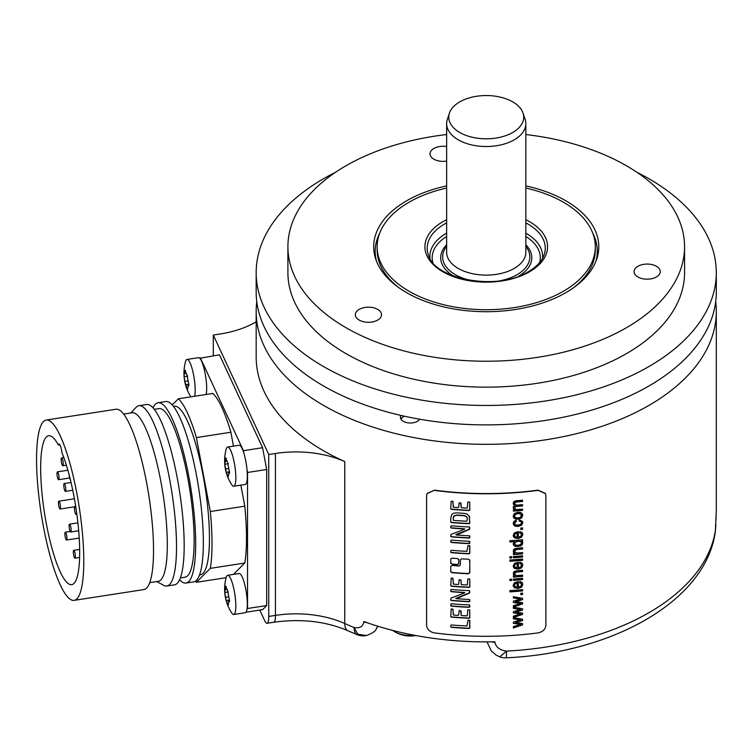 <?xml version="1.0" encoding="UTF-8"?>
<svg xmlns="http://www.w3.org/2000/svg" width="754" height="754" viewBox="0 0 754 754"><rect width="100%" height="100%" fill="white"/><g stroke="black" fill="none" stroke-linecap="round" stroke-linejoin="round"><path stroke-width="1.13" d="M463.474 515.472L466.632 516.688L467.141 517.753L465.463 515.877L463.474 515.472A230.064 132.827 0 0 1 457.065 515.048L454.04 515.698L453.135 518.007L453.399 520.288L453.135 518.007M453.248 518.243L454.153 515.943L457.178 515.293A230.46 133.053 180 0 0 463.578 515.708M469.318 516.151L469.695 523.05L468.799 523.483A230.064 132.827 0 0 1 451.505 522.343L450.638 521.872M469.525 516.829L467.046 514.021L463.917 513.333A230.46 133.053 180 0 1 456.943 512.88L453.851 513.125L451.976 514.219L450.751 518.073L450.751 522.107L451.618 522.588A230.46 133.053 180 0 0 468.903 523.719L469.808 523.276L469.374 516.264M545.368 493.465L545.887 495.736L545.887 625.283C545.434 629.307 542.871 631.833 538.186 632.87A230.46 133.053 180 0 1 434.285 632.87C429.601 631.833 427.037 629.307 426.585 625.283L426.585 495.736L427.103 493.465M545.415 493.578L538.186 490.364A230.46 133.053 180 0 1 434.285 490.364L427.056 493.578M450.638 571.306L452.004 572.465A230.064 132.827 0 0 0 468.357 573.54L469.808 572.804L469.723 559.939M468.47 573.775A230.46 133.053 180 0 1 452.117 572.71L450.826 571.918M468.357 573.54L469.695 572.569L469.808 560.297L468.47 559.204A230.46 133.053 180 0 1 461.731 558.846L460.374 559.798L460.374 565.048L459.016 565.99A230.46 133.053 180 0 1 452.117 565.453L450.751 566.367L450.751 571.551M450.638 562.889L452.004 564.049A230.064 132.827 0 0 0 457.376 564.473L458.734 563.54L458.847 559.694L457.489 558.563A230.46 133.053 180 0 1 452.117 558.13L450.751 559.053L450.826 563.492M457.376 564.473L458.847 563.775L458.762 559.336M457.489 564.718A230.46 133.053 180 0 1 452.117 564.284L450.751 563.134M469.751 620.457L469.318 620.344A230.46 133.053 180 0 1 467.98 620.288L466.971 625.99A230.46 133.053 180 0 1 451.618 624.943L450.751 625.405L450.751 626.838L451.429 627.319A230.46 133.053 180 0 0 468.903 628.468L469.808 628.11L469.808 620.844M469.733 610.005L469.346 609.854A230.46 133.053 180 0 1 467.848 609.788L467.31 615.735L466.792 615.867A230.46 133.053 180 0 1 461.712 615.584L461.109 614.991L461.09 611.108L459.158 610.486L458.686 614.991L458.093 615.387A230.46 133.053 180 0 1 453.559 615.038L452.72 609.109A230.46 133.053 180 0 1 451.165 608.978L450.751 616.687L451.618 617.14A230.46 133.053 180 0 0 469.063 618.28L469.808 617.856L469.733 610.005L469.695 617.62L469.063 618.28M453.277 614.934L452.975 609.166M461.241 615.434L460.619 610.721M469.676 605.028L469.214 604.925A230.46 133.053 180 0 1 451.486 603.765L450.751 604.105L451.326 606.141A230.46 133.053 180 0 0 469.082 607.309L469.808 606.904L469.676 605.028L469.082 607.309M469.648 590.731L468.903 590.618A230.46 133.053 180 0 1 451.618 589.487L450.751 589.807L450.751 591.343L451.589 591.73A230.46 133.053 180 0 0 463.861 592.616L464.69 592.767L464.257 593.059L451.033 598.073L450.751 600.137L451.589 600.57A230.46 133.053 180 0 0 469.035 601.711L469.733 601.56L469.808 599.911L468.903 599.439A230.46 133.053 180 0 1 456.547 598.704L469.704 592.946L469.648 590.731L469.186 593.219M456.547 598.704L455.972 598.591M450.638 599.901L451.476 600.335A230.064 132.827 0 0 0 468.922 601.475L469.619 601.334L469.629 599.553M450.638 591.098L451.476 591.494A230.064 132.827 0 0 0 463.757 592.38L464.587 592.531L464.257 593.059M469.733 579.129L469.346 578.968A230.46 133.053 180 0 1 467.848 578.902L467.31 584.85L466.792 584.981A230.46 133.053 180 0 1 461.712 584.708L461.109 584.114L461.09 580.222L459.158 579.6L458.686 584.105L458.093 584.501A230.46 133.053 180 0 1 453.559 584.152L452.72 578.233A230.46 133.053 180 0 1 451.165 578.101L450.751 585.801L451.618 586.263A230.46 133.053 180 0 0 469.063 587.404L469.808 586.97L469.733 579.129L469.695 586.744L469.063 587.404M453.277 584.048L452.975 578.28M461.241 584.557L460.977 579.986M469.751 545.821L469.318 545.698A230.46 133.053 180 0 1 467.98 545.642L466.971 551.344A230.46 133.053 180 0 1 451.618 550.297L450.751 550.759L450.751 552.192L451.429 552.673A230.46 133.053 180 0 0 468.903 553.822L469.808 553.464L469.808 546.198M469.676 541.353L469.214 541.259A230.46 133.053 180 0 1 451.486 540.1L450.751 540.429L451.326 542.475A230.46 133.053 180 0 0 469.082 543.634L469.808 543.229L469.676 541.353L469.082 543.634M469.648 527.055L468.903 526.942A230.46 133.053 180 0 1 451.618 525.811L450.751 526.132L450.751 527.668L451.589 528.064A230.46 133.053 180 0 0 463.861 528.94L464.69 529.091L464.257 529.383L451.033 534.398L450.751 536.471L451.589 536.905A230.46 133.053 180 0 0 469.035 538.045L469.733 537.894L469.808 536.245L468.903 535.764A230.46 133.053 180 0 1 456.547 535.038L469.704 529.27L469.648 527.055L469.186 529.544M456.547 535.038L455.868 534.652L456.415 534.35L469.082 529.308M450.638 536.226L451.476 536.659A230.064 132.827 0 0 0 468.922 537.809L469.619 537.659L469.629 535.877M450.638 527.423L451.476 527.819A230.064 132.827 0 0 0 463.757 528.705L464.587 528.856L464.257 529.383M469.733 502.23L469.346 502.079A230.46 133.053 180 0 1 467.848 502.013L467.31 507.96L466.792 508.092A230.46 133.053 180 0 1 461.712 507.81L461.109 507.216L461.09 503.333L459.158 502.711L458.686 507.216L458.093 507.612A230.46 133.053 180 0 1 453.559 507.263L452.72 501.335A230.46 133.053 180 0 1 451.165 501.203L450.751 508.912L451.618 509.365A230.46 133.053 180 0 0 469.063 510.505L469.808 510.081L469.733 502.23L469.695 509.845L469.063 510.505M453.277 507.159L452.975 501.391M461.241 507.659L460.619 502.946M522.579 624.887L513.399 627.922L513.399 626.602L520.675 624.397L513.399 623.379L513.399 622.069L520.486 620.024L513.399 618.855L513.399 617.62L522.579 619.222L522.579 620.551L515.529 622.615L522.579 623.558L522.579 624.887L522.475 623.539M522.579 614.425L513.399 617.46L513.399 616.15L520.675 613.944L513.399 612.927L513.399 611.617L520.486 609.562L513.399 608.403L513.399 607.159L522.579 608.77L522.579 610.09L515.529 612.163L522.579 613.096L522.579 614.425L522.475 613.087M522.579 603.973L513.399 607.008L513.399 605.688L520.675 603.483L513.399 602.465L513.399 601.155L520.486 599.11L513.399 597.941L513.399 596.706L522.579 598.318L522.579 599.637L515.529 601.711L522.579 602.644L522.579 603.973L522.475 602.625M522.579 594.538A230.46 133.053 180 0 1 520.816 594.699L520.816 593.247A230.46 133.053 180 0 0 522.579 593.087L522.579 594.538L522.475 593.096M522.579 590.91A230.46 133.053 180 0 1 509.883 591.871L509.883 590.599A230.46 133.053 180 0 0 522.579 589.637L522.579 590.91L522.475 589.647M519.826 581.447L519.629 582.785L521.061 583.445L521.514 584.595L520.712 586.244L518.394 587.13L517.979 581.56L514.454 582.785L513.191 585.33L514.473 587.771L518.073 588.478L521.551 587.215L522.786 584.491L522.004 582.408L519.826 581.447M522.513 583.134L522.004 582.408M519.525 582.559L520.957 583.219L521.514 584.595M511.683 580.457A230.46 133.053 180 0 1 509.883 580.561L509.883 579.289A230.46 133.053 180 0 0 511.683 579.176L511.683 580.457L511.58 579.185M522.579 579.6A230.46 133.053 180 0 1 513.399 580.335L513.399 579.063A230.46 133.053 180 0 0 522.579 578.327L522.579 579.6L522.475 578.337M515.18 575.142L517.574 575.547A230.46 133.053 180 0 0 522.579 575.123L522.579 576.395A230.46 133.053 180 0 1 513.399 577.13L513.399 575.981A230.46 133.053 180 0 0 514.709 575.896L513.408 574.671L513.493 572.343L514.275 571.438L516.942 570.769A230.46 133.053 180 0 0 522.579 570.288L522.579 571.56A230.46 133.053 180 0 1 517.008 572.041L514.831 572.88L515.18 575.142L514.445 573.558L515.076 574.916L514.831 572.88M519.826 562.126L519.629 563.464L521.061 564.124L521.514 565.274L520.712 566.923L518.394 567.809L517.979 562.239L514.454 563.464L513.191 566.009L514.473 568.45L518.073 569.157L521.551 567.894L522.786 565.17L522.004 563.087L519.826 562.126M522.513 563.813L522.004 563.087M519.525 563.238L520.957 563.898L521.514 565.274M522.579 560.316A230.46 133.053 180 0 1 509.883 561.278L509.883 560.005A230.46 133.053 180 0 0 522.579 559.044L522.579 560.316L522.475 559.053M511.683 557.913A230.46 133.053 180 0 1 509.883 558.026L509.883 556.754A230.46 133.053 180 0 0 511.683 556.64L511.683 557.913L511.58 556.65M522.579 557.065A230.46 133.053 180 0 1 513.399 557.8L513.399 556.527A230.46 133.053 180 0 0 522.579 555.792L522.579 557.065L522.475 555.802M515.18 552.607L517.574 553.012A230.46 133.053 180 0 0 522.579 552.578L522.579 553.851A230.46 133.053 180 0 1 513.399 554.595L513.399 553.445A230.46 133.053 180 0 0 514.709 553.351L513.408 552.135L513.493 549.807L514.275 548.903L516.942 548.233A230.46 133.053 180 0 0 522.579 547.753L522.579 549.025A230.46 133.053 180 0 1 517.008 549.496L514.831 550.345L515.18 552.607L514.445 551.023L515.076 552.38L514.831 550.345M509.883 541.749A230.064 132.827 0 0 0 514.351 541.457L514.454 541.683A230.46 133.053 180 0 1 509.883 541.975L509.883 540.712A230.46 133.053 180 0 0 522.579 539.751L522.579 540.929A230.46 133.053 180 0 1 521.419 541.033L522.786 543.012L522.597 542.088M514.454 541.683L513.191 543.841L513.785 545.472L515.51 546.48L520.505 546.037L522.183 544.718L522.786 543.012L520.401 545.811L517.904 546.433L515.406 546.254L513.37 544.784M519.826 531.542L519.629 532.871L521.061 533.53L521.514 534.69L520.712 536.33L518.394 537.225L517.979 531.645L514.454 532.871L513.191 535.415L514.473 537.856L518.073 538.563L521.551 537.31L522.786 534.577L522.004 532.503L519.826 531.542M522.513 533.219L522.004 532.503M519.525 532.644L520.957 533.304L521.514 534.69M522.579 529.336A230.46 133.053 180 0 1 520.816 529.496L520.816 528.045A230.46 133.053 180 0 0 522.579 527.885L522.579 529.336L522.475 527.894M519.421 519.798L519.223 521.071L520.948 521.561L521.514 522.758L520.675 524.35L517.989 525.152L515.321 524.756L514.473 523.257L516.339 521.41L516.104 520.185L513.955 521.344L513.191 523.399L513.757 525.152L515.425 526.254L518.036 526.452L521.561 525.227L522.786 522.635L522.55 521.485L519.421 519.798M514.633 524.002L514.369 523.031L514.633 524.002M519.12 520.844L520.844 521.334L521.514 522.758M514.219 518.432L517.998 519.308L521.551 518.036L522.786 515.368L522.22 513.615L520.656 512.484L517.866 512.277L514.445 513.521L513.191 516.141L514.219 518.432L513.408 517.329M522.503 514.096L522.22 513.615M514.897 508.875L514.548 507.913L515.906 509.468L517.828 509.516A230.46 133.053 180 0 0 522.579 509.11L522.579 510.383A230.46 133.053 180 0 1 513.399 511.118L513.399 509.987A230.46 133.053 180 0 0 514.69 509.892L513.191 507.725L513.615 506.33L514.803 505.491L513.191 503.286L513.38 504.19M514.963 506.631L514.793 508.658L514.963 506.631L516.518 506.198A230.064 132.827 0 0 0 522.475 505.698L522.579 504.652A230.46 133.053 180 0 1 517.253 505.105L515.189 504.737L514.445 503.248L515.086 504.52L514.699 502.466L516.707 501.74A230.064 132.827 0 0 0 522.475 501.25L522.579 500.213A230.46 133.053 180 0 1 516.283 500.741L513.955 501.514L513.191 503.286M522.579 501.476A230.46 133.053 180 0 1 516.801 501.966L514.803 502.692L515.189 504.737M522.579 505.925A230.46 133.053 180 0 1 516.622 506.424L515.067 506.858M256.784 301.788A230.064 132.827 0 0 0 256.172 311.506A230.064 132.827 0 0 0 323.56 405.426A230.064 132.827 0 0 0 574.275 434.219A230.064 132.827 0 0 0 716.3 311.506A230.064 132.827 0 0 0 715.687 301.788M256.172 321.817A79.33 45.806 180 0 1 220.008 334.022L213.307 335.059L268.744 454.511L275.446 453.474A79.33 45.806 180 0 1 344.767 461.589A230.064 132.827 180 0 1 256.172 356.849L256.172 311.506M344.767 461.589L344.767 623.53A230.064 132.827 180 0 0 354.06 627.507L357.839 634.227L366.444 635.537A15.862 15.862 0 0 1 357.217 634.708A15.862 7.446 -67.9 0 1 354.06 627.507C359.667 628.516 362.9 626.668 363.758 621.956A7.936 4.581 0 0 0 366.868 622.615M363.758 621.956L363.758 621.513A230.064 132.827 0 0 0 494.926 641.795L494.926 642.248C495.915 647.243 499.789 650.193 506.547 651.088A15.862 1.14 -92.9 0 1 505.953 657.818C611.739 653.153 705.442 601.569 715.282 532.107L715.282 532.107A15.862 12.903 -171.3 0 0 715.405 530.514L716.14 514.539A7.936 4.581 0 0 0 716.14 514.36L716.14 514.36A7.936 4.581 0 0 0 716.14 514.19M434.285 490.364L427.16 493.361M434.389 490.147A230.064 132.827 0 0 0 538.083 490.147L538.186 490.364M545.312 493.361L538.083 490.147M716.14 514.539L716.14 514.087A230.064 132.827 0 0 0 716.3 509.073L716.3 311.506M259.772 610.08L264.635 620.551A15.862 3.355 -98.8 0 0 267.057 623.275A15.862 3.355 -98.8 0 0 268.744 616.442L268.744 454.511M213.307 355.756L213.307 335.059M245.974 612.22L262.581 609.647L266.69 605.547L266.69 469.516L262.581 447.716L219.461 354.804L199.791 358.282A19.83 4.194 81.2 0 1 206.671 388.329A19.83 4.194 81.2 0 1 206.106 394.474M499.751 656.894L506.547 651.088A230.064 132.827 180 0 0 708.458 553.163A230.064 132.827 180 0 0 715.405 530.514L715.301 531.966M487.037 641.89L491.269 650.881L496.047 655.056L499.874 656.932A15.862 15.862 0 0 0 505.953 657.818M375.869 629.533L377.735 626.197A15.862 12.516 -155.1 0 1 377.575 626.687A15.862 12.516 -155.1 0 1 377.198 627.413M491.41 641.861A7.936 4.581 0 0 0 494.926 642.248M392.693 630.419A22.215 12.827 0 0 0 393.918 631.268A22.215 12.827 0 0 0 414.351 635.245M190.894 396.83A43.628 43.628 0 0 1 185.55 361.562A19.83 4.194 81.2 0 1 187.02 359.441L198.509 357.669A19.83 4.194 81.2 0 1 199.791 358.282M187.02 359.441A19.83 4.194 81.2 0 1 192.374 369.601A19.83 4.194 81.2 0 1 195.182 390.101A19.83 4.194 -98.8 0 1 194.626 396.255M227.67 575.293A19.83 4.194 81.2 0 1 233.024 585.453A19.83 4.194 81.2 0 1 235.842 605.952A19.83 4.194 -98.8 0 1 233.74 614.491A19.83 4.194 -98.8 0 1 231.695 612.917A43.628 43.628 0 0 1 226.2 577.413A19.83 4.194 81.2 0 1 227.67 575.293L239.159 573.521A19.83 4.194 81.2 0 1 244.513 583.681A19.83 4.194 81.2 0 1 247.321 604.18A19.83 4.194 81.2 0 1 247.02 609.015L247.529 608.506L247.529 472.475L247.02 469.77A19.83 4.194 81.2 0 1 247.321 475.925A19.83 4.194 81.2 0 1 245.22 484.464L233.74 486.236A19.83 4.194 -98.8 0 0 235.842 477.697A19.83 4.194 81.2 0 0 233.024 457.197A19.83 4.194 81.2 0 0 227.67 447.037L239.159 445.265A19.83 4.194 81.2 0 1 243.938 453.38L243.419 450.675L200.31 357.773M233.486 446.142L230.875 432.249A95.202 20.122 -98.8 0 0 212.854 393.437L178.378 398.772L172.223 404.917M233.42 574.407L244.796 563.021A95.202 20.122 -98.8 0 0 244.796 506.188L240.837 485.142M233.74 614.491L245.22 612.719A19.83 4.194 -98.8 0 0 247.02 609.015M266.69 605.547L247.529 608.506M266.69 469.516L247.529 472.475M262.581 447.716L243.419 450.675M243.938 453.38A19.83 4.194 81.2 0 1 247.02 469.77M233.74 486.236A19.83 4.194 -98.8 0 1 231.695 484.662A43.628 43.628 0 0 1 226.2 449.158A19.83 4.194 81.2 0 1 227.67 447.037M229.584 472.504L228.321 475.312C228.622 477.056 228.339 476.962 227.491 475.039L226.238 472.334L224.777 464.257L225.408 459.158C225.766 457.31 226.04 457.405 226.238 459.431L227.491 462.136L229.584 472.504L228.462 473.05L229.546 472.881M228.321 475.312C228.622 477.056 228.339 476.962 227.491 475.039L228.226 474.926M229.508 471.768L226.228 472.372M224.654 461.891L224.777 461.231L226.464 461.241M226.219 459.026L225.408 459.158C225.766 457.31 226.04 457.405 226.238 459.431M229.584 600.759L228.321 603.568C228.622 605.311 228.339 605.217 227.491 603.294L226.238 600.589L224.777 592.512L225.408 587.413C225.766 585.566 226.04 585.66 226.238 587.686L227.491 590.391L229.584 600.759L228.462 601.306L229.546 601.136M228.321 603.568C228.622 605.311 228.339 605.217 227.491 603.294L228.226 603.181M229.508 600.024L226.228 600.618M224.654 590.137L224.777 589.487L226.464 589.487M226.219 587.281L225.408 587.413C225.766 585.566 226.04 585.66 226.238 587.686M188.924 384.908L187.661 387.716C187.963 389.46 187.689 389.366 186.832 387.443L184.749 381.439L183.995 374.286L184.749 371.552C185.107 369.714 185.39 369.809 185.578 371.835L186.832 374.54L188.924 384.908L187.803 385.445L188.896 385.285M187.661 387.716C187.963 389.46 187.689 389.366 186.832 387.443L187.576 387.33M188.849 384.172L185.569 384.766M183.995 374.286L184.127 373.635L185.804 373.635M185.569 371.43L184.749 371.552C185.107 369.714 185.39 369.809 185.578 371.835M230.875 432.249L196.389 437.584A95.202 20.122 -98.8 0 0 178.378 398.772M244.796 506.188L210.319 511.523L196.389 437.584M244.796 563.021L210.319 568.356A95.202 20.122 -98.8 0 0 210.319 511.523M226.134 577.687L196.389 582.286L210.319 568.356M195.333 581.23A95.202 20.122 -98.8 0 0 196.389 582.286M199.527 574.944L200.423 574.802A85.287 18.021 -98.8 0 0 208.358 514.096A85.287 18.021 -98.8 0 0 187.378 420.892A85.287 18.021 -98.8 0 0 174.344 406.246L173.448 406.387M158.104 402.74A91.234 19.284 -98.8 0 1 172.053 418.404A91.234 19.284 81.2 0 1 194.504 518.111A91.234 19.284 81.2 0 1 186.002 583.059L193.665 581.871A91.234 19.284 81.2 0 0 202.166 516.924A91.234 19.284 81.2 0 0 179.716 417.216A91.234 19.284 -98.8 0 0 165.767 401.552L158.104 402.74A91.234 19.284 -98.8 0 0 153.015 407.829M186.002 583.059A91.234 19.284 81.2 0 1 179.603 579.751M180.366 577.903L185.098 577.178A85.287 18.021 81.2 0 0 193.033 516.462A85.287 18.021 81.2 0 0 172.053 423.267A85.287 18.021 -98.8 0 0 159.019 408.621L154.287 409.347M138.953 405.699A91.234 19.284 -98.8 0 1 152.902 421.373A91.234 19.284 81.2 0 1 175.343 521.071A91.234 19.284 81.2 0 1 166.841 586.018L174.513 584.831A91.234 19.284 81.2 0 0 183.005 519.892A91.234 19.284 81.2 0 0 160.564 420.185A91.234 19.284 -98.8 0 0 146.615 404.512L138.953 405.699A91.234 19.284 -98.8 0 0 136.05 407.367L130.744 412.994M166.841 586.018A91.234 19.284 81.2 0 1 163.571 585.302L156.823 581.551M123.637 414.087L132.195 412.768A85.287 18.021 -98.8 0 1 145.239 427.414A85.287 18.021 81.2 0 1 166.219 520.618A85.287 18.021 81.2 0 1 158.274 581.325L149.716 582.654M74.128 600.363L143.854 589.581A91.234 19.284 81.2 0 0 152.355 524.633A91.234 19.284 81.2 0 0 129.905 424.926A91.234 19.284 -98.8 0 0 115.965 409.252L46.23 420.044A91.234 19.284 -98.8 0 0 37.728 484.992A91.234 19.284 -98.8 0 0 60.179 584.699A91.234 19.284 81.2 0 0 74.128 600.363A91.234 19.284 81.2 0 0 82.62 535.415A91.234 19.284 81.2 0 0 60.179 435.708A91.234 19.284 -98.8 0 0 46.23 420.044M61.998 452.871A7.936 1.678 -98.8 0 0 58.963 444.068A7.936 1.678 -98.8 0 0 58.35 445.001A75.362 15.928 81.2 0 0 48.652 435.727A75.362 15.928 81.2 0 0 44.439 512.635A75.362 15.928 81.2 0 0 71.696 584.68A75.362 15.928 81.2 0 0 78.981 534.36A75.362 15.928 81.2 0 0 61.998 452.871M59.83 444.775L58.35 445.001M70.452 480.034A3.968 0.839 81.2 0 1 69.142 474.86M75.381 556.471A3.968 0.839 -98.8 0 0 74.816 552.371A3.968 0.839 -98.8 0 0 73.741 550.345A3.968 0.839 -98.8 0 0 73.326 552.051A3.968 0.839 81.2 0 0 73.892 556.15A3.968 0.839 81.2 0 0 74.957 558.186A3.968 0.839 81.2 0 0 75.381 556.471M66.955 538.318A3.968 0.839 -98.8 0 0 66.39 534.218A3.968 0.839 -98.8 0 0 65.315 532.183A3.968 0.839 -98.8 0 0 64.901 533.898A3.968 0.839 81.2 0 0 65.457 537.998A3.968 0.839 81.2 0 0 66.531 540.024A3.968 0.839 81.2 0 0 66.955 538.318M60.499 507.319A3.968 0.839 -98.8 0 0 59.934 503.22A3.968 0.839 -98.8 0 0 58.859 501.184A3.968 0.839 -98.8 0 0 58.444 502.899A3.968 0.839 81.2 0 0 59.001 506.999A3.968 0.839 81.2 0 0 60.075 509.025A3.968 0.839 81.2 0 0 60.499 507.319M59.029 477.989A3.968 0.839 -98.8 0 0 58.473 473.889A3.968 0.839 -98.8 0 0 57.398 471.853A3.968 0.839 -98.8 0 0 56.984 473.559A3.968 0.839 81.2 0 0 57.54 477.659A3.968 0.839 81.2 0 0 58.614 479.695A3.968 0.839 81.2 0 0 59.029 477.989M63.242 464.04A3.968 0.839 -98.8 0 0 62.686 459.94A3.968 0.839 -98.8 0 0 61.611 457.904A3.968 0.839 -98.8 0 0 61.197 459.62A3.968 0.839 81.2 0 0 61.753 463.719A3.968 0.839 81.2 0 0 62.827 465.746A3.968 0.839 81.2 0 0 63.242 464.04M76.861 514.237L76.079 514.36A3.968 0.839 81.2 0 0 76.503 512.654A3.968 0.839 -98.8 0 0 76.361 510.703M76.286 510.204A3.968 0.839 -98.8 0 0 74.863 506.518A3.968 0.839 -98.8 0 0 74.448 508.234A3.968 0.839 81.2 0 0 75.004 512.334A3.968 0.839 81.2 0 0 76.079 514.36M71.168 530.307A3.968 0.839 -98.8 0 0 70.603 526.207A3.968 0.839 -98.8 0 0 69.528 524.171A3.968 0.839 -98.8 0 0 69.114 525.887A3.968 0.839 81.2 0 0 69.67 529.987A3.968 0.839 81.2 0 0 70.744 532.013A3.968 0.839 81.2 0 0 71.168 530.307M65.834 489.666A3.968 0.839 -98.8 0 0 65.268 485.567A3.968 0.839 -98.8 0 0 64.194 483.531A3.968 0.839 -98.8 0 0 63.779 485.237A3.968 0.839 81.2 0 0 64.335 489.337A3.968 0.839 81.2 0 0 65.41 491.372A3.968 0.839 81.2 0 0 65.834 489.666M419.676 419.215A9.915 5.721 180 0 1 406.538 422.579A9.915 5.721 180 0 1 400.421 417.292A9.915 5.721 180 0 1 400.958 415.435M716.3 272.637L716.3 292.071A230.064 132.827 180 0 1 574.275 414.785A230.064 132.827 180 0 1 323.56 385.991A230.064 132.827 180 0 1 256.172 292.071L256.172 272.637A230.064 132.827 0 0 0 323.56 366.567A230.064 132.827 0 0 0 574.275 395.35A230.064 132.827 0 0 0 716.3 272.637A230.064 132.827 0 0 0 648.911 178.717A230.064 132.827 0 0 0 636.866 172.242M335.605 172.242A230.064 132.827 0 0 0 256.172 272.637M287.905 246.728L287.905 272.637A198.33 114.504 180 0 0 410.336 378.433A198.33 114.504 180 0 0 626.48 353.607A198.33 114.504 0 0 0 684.566 272.637L684.566 246.728A198.33 114.504 180 0 1 626.48 327.698A198.33 114.504 180 0 1 410.336 352.523A198.33 114.504 180 0 1 287.905 246.728A198.33 114.504 180 0 1 345.992 165.757A198.33 114.504 180 0 1 446.641 134.532M525.83 134.532A198.33 114.504 180 0 1 684.566 246.728M525.83 185.899A112.553 64.985 180 0 1 565.82 200.781A112.553 64.985 180 0 1 596.753 259.037A112.553 64.985 180 0 1 519.214 308.857A112.553 64.985 180 0 1 406.651 292.675A112.553 64.985 180 0 1 375.718 259.037A112.553 64.985 180 0 1 446.641 185.899M359.177 309.394A13.091 7.559 0 0 0 355.341 314.738A13.091 7.559 0 0 0 363.428 321.722A13.091 7.559 0 0 0 377.688 320.082A13.091 7.559 0 0 0 381.524 314.738A13.091 7.559 0 0 0 373.447 307.764A13.091 7.559 0 0 0 359.177 309.394M446.641 146.54A13.091 7.559 0 0 0 433.861 148.481A13.091 7.559 0 0 0 430.025 153.825A13.091 7.559 0 0 0 446.641 161.102M637.903 266.285A13.091 7.559 0 0 0 634.067 271.628A13.091 7.559 0 0 0 642.144 278.603A13.091 7.559 0 0 0 656.414 276.963A13.091 7.559 0 0 0 660.25 271.628A13.091 7.559 0 0 0 652.163 264.645A13.091 7.559 0 0 0 637.903 266.285M592.672 232.948A111.064 64.128 180 0 1 597.3 251.261A111.064 64.128 180 0 1 595.952 261.223M376.519 261.223A111.064 64.128 180 0 1 375.172 251.261A111.064 64.128 180 0 1 379.799 232.948M375.172 251.421A111.064 64.128 180 0 1 379.337 234.183M573.257 287.943A109.085 62.978 0 0 0 595.321 249.97L595.321 246.728A109.085 62.978 0 0 0 525.83 188.048M593.134 234.183A111.064 64.128 180 0 1 597.3 251.421M399.215 287.943A109.085 62.978 180 0 1 377.151 249.97L377.151 246.728A109.085 62.978 180 0 1 409.102 202.195A109.085 62.978 0 0 1 446.641 188.048M595.321 246.728A109.085 62.978 0 0 1 563.37 291.261A109.085 62.978 180 0 1 444.492 304.918A109.085 62.978 180 0 1 377.151 246.728M525.83 123.656L525.83 252.251A39.594 22.865 180 0 1 514.237 268.424A39.594 22.865 180 0 1 471.08 273.372A39.594 22.865 180 0 1 446.641 252.251L446.641 123.656A39.594 22.865 0 0 0 471.08 144.777A39.594 22.865 0 0 0 514.237 139.82A39.594 22.865 0 0 0 525.83 123.656A39.594 22.865 0 0 0 525.114 119.33L523.031 113.081A37.474 21.63 0 0 0 497.216 96.493A37.474 21.63 0 0 0 459.742 101.884A37.474 21.63 0 0 0 449.441 113.081A37.474 21.63 0 0 0 468.668 136.285A37.474 21.63 0 0 0 512.729 132.478A37.474 21.63 0 0 0 523.031 113.081M449.441 113.081L447.358 119.33A39.594 22.865 0 0 0 446.641 123.656M400.93 419.101A9.915 5.721 180 0 1 403.324 416.849A9.915 5.721 180 0 1 403.484 416.764M401.09 419.365A9.463 5.466 180 0 1 403.644 416.67A9.463 5.466 180 0 1 404.493 416.236M469.648 620.231L469.695 627.875L468.799 628.233A230.064 132.827 0 0 1 451.316 627.074L450.788 626.97M468.95 618.044A230.064 132.827 0 0 1 451.505 616.904L450.901 616.81M468.979 607.074A230.064 132.827 0 0 1 451.212 605.905L450.741 605.782M469.082 592.983L455.868 598.327M468.95 587.168A230.064 132.827 0 0 1 451.505 586.018L450.901 585.924M469.648 545.585L469.695 553.229L468.799 553.587A230.064 132.827 0 0 1 451.316 552.437L450.788 552.324M468.979 543.408A230.064 132.827 0 0 1 451.212 542.23L450.741 542.107M468.95 510.269A230.064 132.827 0 0 1 451.505 509.129L450.901 509.035M515.529 622.615L522.475 620.325L522.475 619.213M513.295 618.629L520.486 620.024M513.295 623.153L518.79 624.171M520.675 624.397L518.686 623.944M513.295 627.696L522.475 624.661M515.529 612.163L522.475 609.873L522.475 608.751M513.295 608.176L520.486 609.562M513.295 612.7L518.79 613.709M520.675 613.944L518.686 613.492M513.295 617.234L522.475 614.208M515.529 601.711L522.475 599.411L522.475 598.299M513.295 597.715L520.486 599.11M513.295 602.248L518.79 603.257M520.675 603.483L518.686 603.03M513.295 606.781L522.475 603.747M520.816 594.463A230.064 132.827 0 0 0 522.475 594.322M509.883 591.636A230.064 132.827 0 0 0 522.475 590.684M518.394 587.13L518.29 581.541M522.456 583.021L522.682 584.265L521.448 586.998L517.97 588.252L514.369 587.545L513.399 586.48M517.121 582.974L515.274 583.36L514.369 585L515.095 586.423L514.369 585L515.378 583.587L517.121 582.974L517.121 587.168L515.199 586.65L514.473 585.227L515.199 586.65M509.883 580.335A230.064 132.827 0 0 0 511.58 580.231M513.399 580.109A230.064 132.827 0 0 0 522.475 579.383M513.399 576.895A230.064 132.827 0 0 0 522.475 576.169L522.475 575.132M522.475 570.297L522.475 571.344A230.064 132.827 0 0 1 516.905 571.815L514.728 572.654M514.709 575.896L513.361 574.557M518.394 567.809L518.29 562.22M522.456 563.7L522.682 564.944L521.448 567.677L517.97 568.931L514.369 568.224L513.399 567.159M517.121 563.653L515.274 564.039L514.369 565.679L515.095 567.102L514.369 565.679L515.378 564.265L517.121 563.653L517.121 567.847L515.199 567.328L514.473 565.905L515.199 567.328M509.883 561.051A230.064 132.827 0 0 0 522.475 560.09M509.883 557.8A230.064 132.827 0 0 0 511.58 557.687M513.399 557.574A230.064 132.827 0 0 0 522.475 556.838M513.399 554.36A230.064 132.827 0 0 0 522.475 553.634L522.475 552.588M522.475 547.762L522.475 548.808A230.064 132.827 0 0 1 516.905 549.28L514.728 550.118M514.709 553.351L513.361 552.022M521.419 541.033L521.316 540.816A230.064 132.827 0 0 0 522.475 540.712L522.475 539.76M522.541 541.985L522.682 542.786M521.41 542.786L520.58 541.447L518.036 541.07L515.265 541.881L514.614 544.237L515.368 542.098L518.139 541.297L520.684 541.664L521.514 543.012L520.646 544.52L518.007 545.349L515.331 544.982L514.379 543.408L515.227 544.765M521.325 542.296L521.514 543.012M518.394 537.225L518.29 531.627M522.456 533.116L522.682 534.36L521.448 537.084L517.97 538.337L514.369 537.64L513.399 536.575M517.121 533.059L515.274 533.455L514.369 535.095L515.095 536.518L514.369 535.095L515.378 533.672L517.121 533.059L517.121 537.253L515.199 536.735L514.473 535.312L515.199 536.735M520.816 529.261A230.064 132.827 0 0 0 522.475 529.12M516 519.968L516.236 521.184L514.369 523.031L515.218 524.539M522.494 521.372L521.457 525.001L517.932 526.235L515.321 526.028L513.653 524.925M522.117 513.389L522.682 515.152L521.448 517.809L517.894 519.082L514.115 518.205M521.41 515.265L520.524 513.766L517.847 513.361L515.265 514.19L514.586 516.669M521.306 514.662L520.637 517.15L517.998 517.998L515.359 517.574L514.482 516.047L515.368 514.416L517.951 513.578L520.628 513.992L521.514 515.482M514.53 516.556L514.379 515.83M513.399 510.892A230.064 132.827 0 0 0 522.475 510.166L522.475 509.12M522.475 505.698L522.475 504.662M522.475 501.25L522.475 500.222M514.803 505.491L513.333 504.077M514.69 509.892L513.502 508.809M467.254 517.989L466.745 516.924L467.357 519.148L466.764 521.231A230.46 133.053 180 0 1 453.823 520.383L453.399 520.288M357.217 634.708L348.009 630.778A15.862 7.964 -65.8 0 1 344.767 623.53A79.33 45.806 0 0 0 275.446 615.405L275.446 453.474M348.009 630.778C326.02 621.324 301.28 618.478 273.768 622.239A15.862 3.355 -98.8 0 0 275.446 615.405L268.744 616.442M228.952 473.239L229.461 473.154M225.408 469.035L228.311 468.583M224.777 464.257L228.453 463.682M228.952 601.494L229.461 601.409M225.408 597.291L228.311 596.838M224.777 592.512L228.453 591.937M188.293 385.643L188.811 385.558M184.749 381.439L187.652 380.987M184.127 376.651L187.793 376.086M525.83 219.697A61.328 35.41 180 0 1 529.6 271.77A61.328 35.41 180 0 1 442.871 271.77A61.328 35.41 180 0 1 442.871 221.695A61.328 35.41 180 0 1 446.641 219.697M525.83 222.892A59.029 34.081 180 0 1 544.19 254.626C542.069 260.988 536.801 266.662 528.413 271.647C497.8 291.515 433.616 279.385 428.281 254.626A59.029 34.081 180 0 1 444.502 224.07A59.029 34.081 180 0 1 446.641 222.892M446.641 233.146A56.361 32.535 0 0 0 446.387 233.297A56.361 32.535 0 0 0 430.006 258.481M542.465 258.481A56.361 32.535 0 0 0 525.83 233.146M539.657 262.515A54.062 31.216 0 0 0 525.83 236.492M446.641 236.492A54.062 31.216 0 0 0 432.815 262.515M446.641 244.758A45.542 26.296 0 0 0 453.748 276.171M518.724 276.171A45.542 26.296 0 0 0 525.83 244.758M446.641 246.388A43.591 25.165 0 0 0 472.155 280.733M500.317 280.733A43.591 25.165 0 0 0 517.056 274.71A43.591 25.165 0 0 0 525.83 246.388M273.768 622.239L267.057 623.275M715.282 532.107A15.862 15.862 0 0 0 715.32 531.872L715.895 524.464M377.792 626.216L377.575 626.687A15.862 15.862 0 0 1 376.227 629.034C375.586 631.136 372.325 633.303 366.444 635.528M393.918 631.268A30.678 30.678 0 0 0 415.869 635.528M716.083 518.922L716.14 514.002M79.66 549.43L73.741 550.345M79.604 557.46L74.957 558.186M70.188 531.429L65.315 532.183M79.227 538.064L66.531 540.024M74.41 498.78L58.859 501.184M74.627 506.773L60.075 509.025M67.869 470.232L57.398 471.853M69.632 477.989L58.614 479.695M63.807 457.565L61.611 457.904M66.371 465.199L62.827 465.746M75.702 506.396L74.863 506.518M77.916 522.88L69.528 524.171M78.699 530.788L70.744 532.013M71.036 482.475L64.194 483.531M72.752 490.241L65.41 491.372"/></g></svg>
